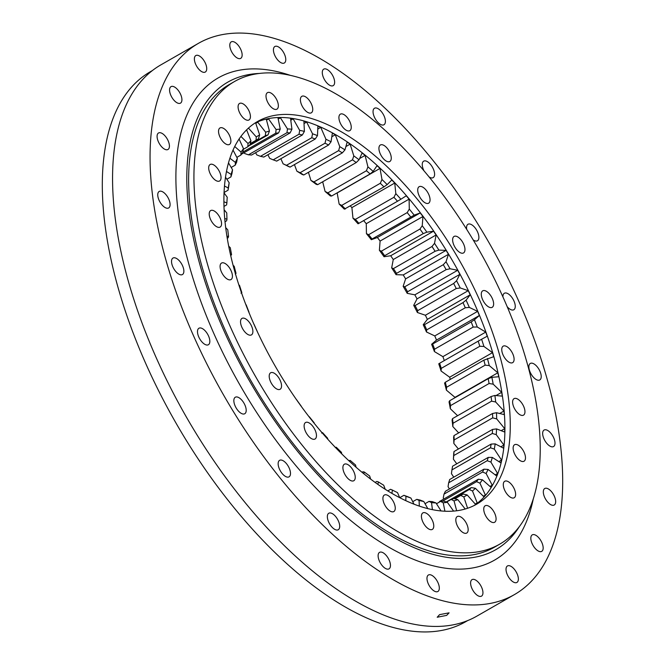 <?xml version="1.0" encoding="UTF-8"?>
<svg xmlns="http://www.w3.org/2000/svg" width="665" height="665" viewBox="0 0 665 665"><rect width="100%" height="100%" fill="white"/><g stroke="black" fill="none" stroke-linecap="round" stroke-linejoin="round"><path stroke-width="1" d="M304.021 123.557L306.656 122.044A220.14 106.018 60.2 0 0 305.277 121.629A220.14 106.018 60.2 0 0 303.905 121.23L304.395 131.404L302.367 134.97A204.995 98.728 60.2 0 0 299.026 134.23L260.464 156.333A204.995 98.728 -119.8 0 1 263.797 157.081L302.367 134.97M310.547 118.245A220.489 106.192 -119.8 0 1 482.05 305.667A220.489 106.192 -119.8 0 1 476.738 504.145A220.489 106.192 -119.8 0 1 423.622 507.47A220.489 106.192 -119.8 0 1 252.118 320.056A220.489 106.192 -119.8 0 1 257.43 121.57A220.489 106.192 -119.8 0 1 310.547 118.245M474.012 505.6A220.489 106.192 60.2 0 0 475.442 305.85A220.489 106.192 60.2 0 0 305.185 121.321A220.489 106.192 60.2 0 0 254.795 123.183M274.62 109.309A9.51 4.58 60.2 0 0 276.914 109.168A9.51 4.58 60.2 0 0 277.139 100.606A9.51 4.58 60.2 0 0 269.741 92.518A9.51 4.58 60.2 0 0 267.455 92.668A9.51 4.58 60.2 0 0 267.222 101.221A9.51 4.58 60.2 0 0 274.62 109.309M246.698 120.099A9.51 4.58 60.2 0 0 248.993 119.958A9.51 4.58 60.2 0 0 249.217 111.396A9.51 4.58 60.2 0 0 241.819 103.308A9.51 4.58 60.2 0 0 239.533 103.457A9.51 4.58 60.2 0 0 239.3 112.011A9.51 4.58 60.2 0 0 246.698 120.099M227.147 144.596A9.51 4.58 60.2 0 0 229.442 144.455A9.51 4.58 60.2 0 0 229.666 135.893A9.51 4.58 60.2 0 0 222.268 127.813A9.51 4.58 60.2 0 0 219.982 127.954A9.51 4.58 60.2 0 0 219.749 136.516A9.51 4.58 60.2 0 0 227.147 144.596M217.297 181.138A9.51 4.58 60.2 0 0 219.591 180.988A9.51 4.58 60.2 0 0 219.824 172.426A9.51 4.58 60.2 0 0 212.426 164.346A9.51 4.58 60.2 0 0 210.132 164.488A9.51 4.58 60.2 0 0 209.899 173.05A9.51 4.58 60.2 0 0 217.297 181.138M217.829 227.222A9.51 4.58 60.2 0 0 220.115 227.081A9.51 4.58 60.2 0 0 220.348 218.519A9.51 4.58 60.2 0 0 212.95 210.431A9.51 4.58 60.2 0 0 210.655 210.572A9.51 4.58 60.2 0 0 210.431 219.134A9.51 4.58 60.2 0 0 217.829 227.222M228.685 279.716A9.51 4.58 60.2 0 0 230.979 279.574A9.51 4.58 60.2 0 0 231.212 271.012A9.51 4.58 60.2 0 0 223.814 262.924A9.51 4.58 60.2 0 0 221.52 263.074A9.51 4.58 60.2 0 0 221.295 271.628A9.51 4.58 60.2 0 0 228.685 279.716M249.151 335.044A9.51 4.58 60.2 0 0 251.445 334.894A9.51 4.58 60.2 0 0 251.669 326.332A9.51 4.58 60.2 0 0 244.271 318.252A9.51 4.58 60.2 0 0 241.985 318.394A9.51 4.58 60.2 0 0 241.752 326.956A9.51 4.58 60.2 0 0 249.151 335.044M277.812 389.424A9.51 4.58 60.2 0 0 280.106 389.283A9.51 4.58 60.2 0 0 280.331 380.721A9.51 4.58 60.2 0 0 272.941 372.641A9.51 4.58 60.2 0 0 270.647 372.782A9.51 4.58 60.2 0 0 270.414 381.344A9.51 4.58 60.2 0 0 277.812 389.424M312.725 439.166A9.51 4.58 60.2 0 0 315.019 439.025A9.51 4.58 60.2 0 0 315.252 430.463A9.51 4.58 60.2 0 0 307.853 422.375A9.51 4.58 60.2 0 0 305.559 422.524A9.51 4.58 60.2 0 0 305.335 431.086A9.51 4.58 60.2 0 0 312.725 439.166M351.511 480.87A9.51 4.58 60.2 0 0 353.805 480.729A9.51 4.58 60.2 0 0 354.029 472.167A9.51 4.58 60.2 0 0 346.64 464.087A9.51 4.58 60.2 0 0 344.345 464.228A9.51 4.58 60.2 0 0 344.113 472.79A9.51 4.58 60.2 0 0 351.511 480.87M391.527 511.701A9.51 4.58 60.2 0 0 393.813 511.551A9.51 4.58 60.2 0 0 394.046 502.989A9.51 4.58 60.2 0 0 386.648 494.91A9.51 4.58 60.2 0 0 384.353 495.051A9.51 4.58 60.2 0 0 384.129 503.613A9.51 4.58 60.2 0 0 391.527 511.701M430.039 529.548A9.51 4.58 60.2 0 0 432.333 529.398A9.51 4.58 60.2 0 0 432.558 520.845A9.51 4.58 60.2 0 0 425.159 512.757A9.51 4.58 60.2 0 0 422.874 512.898A9.51 4.58 60.2 0 0 422.641 521.46A9.51 4.58 60.2 0 0 430.039 529.548M464.428 533.197A9.51 4.58 60.2 0 0 466.722 533.056A9.51 4.58 60.2 0 0 466.946 524.494A9.51 4.58 60.2 0 0 459.548 516.414A9.51 4.58 60.2 0 0 457.262 516.555A9.51 4.58 60.2 0 0 457.03 525.117A9.51 4.58 60.2 0 0 464.428 533.197M492.349 522.407A9.51 4.58 60.2 0 0 494.635 522.266A9.51 4.58 60.2 0 0 494.868 513.704A9.51 4.58 60.2 0 0 487.47 505.624A9.51 4.58 60.2 0 0 485.184 505.766A9.51 4.58 60.2 0 0 484.951 514.328A9.51 4.58 60.2 0 0 492.349 522.407M511.9 497.91A9.51 4.58 60.2 0 0 514.186 497.769A9.51 4.58 60.2 0 0 514.419 489.207A9.51 4.58 60.2 0 0 507.021 481.119A9.51 4.58 60.2 0 0 504.735 481.269A9.51 4.58 60.2 0 0 504.502 489.831A9.51 4.58 60.2 0 0 511.9 497.91M521.751 461.377A9.51 4.58 60.2 0 0 524.037 461.227A9.51 4.58 60.2 0 0 524.269 452.665A9.51 4.58 60.2 0 0 516.871 444.586A9.51 4.58 60.2 0 0 514.577 444.727A9.51 4.58 60.2 0 0 514.353 453.289A9.51 4.58 60.2 0 0 521.751 461.377M521.219 415.284A9.51 4.58 60.2 0 0 523.513 415.143A9.51 4.58 60.2 0 0 523.746 406.581A9.51 4.58 60.2 0 0 516.348 398.501A9.51 4.58 60.2 0 0 514.053 398.643A9.51 4.58 60.2 0 0 513.829 407.204A9.51 4.58 60.2 0 0 521.219 415.284M510.363 362.791A9.51 4.58 60.2 0 0 512.649 362.649A9.51 4.58 60.2 0 0 512.881 354.088A9.51 4.58 60.2 0 0 505.483 346.008A9.51 4.58 60.2 0 0 503.189 346.149A9.51 4.58 60.2 0 0 502.964 354.711A9.51 4.58 60.2 0 0 510.363 362.791M489.897 307.471A9.51 4.58 60.2 0 0 492.191 307.321A9.51 4.58 60.2 0 0 492.416 298.76A9.51 4.58 60.2 0 0 485.018 290.68A9.51 4.58 60.2 0 0 482.732 290.821A9.51 4.58 60.2 0 0 482.499 299.383A9.51 4.58 60.2 0 0 489.897 307.471M461.236 253.082A9.51 4.58 60.2 0 0 463.522 252.941A9.51 4.58 60.2 0 0 463.754 244.379A9.51 4.58 60.2 0 0 456.356 236.291A9.51 4.58 60.2 0 0 454.062 236.441A9.51 4.58 60.2 0 0 453.838 244.994A9.51 4.58 60.2 0 0 461.236 253.082M426.323 203.34A9.51 4.58 60.2 0 0 428.609 203.199A9.51 4.58 60.2 0 0 428.842 194.637A9.51 4.58 60.2 0 0 421.444 186.557A9.51 4.58 60.2 0 0 419.15 186.699A9.51 4.58 60.2 0 0 418.925 195.261A9.51 4.58 60.2 0 0 426.323 203.34M387.537 161.637A9.51 4.58 60.2 0 0 389.823 161.495A9.51 4.58 60.2 0 0 390.056 152.933A9.51 4.58 60.2 0 0 382.658 144.845A9.51 4.58 60.2 0 0 380.363 144.995A9.51 4.58 60.2 0 0 380.139 153.557A9.51 4.58 60.2 0 0 387.537 161.637M347.521 130.814A9.51 4.58 60.2 0 0 349.815 130.664A9.51 4.58 60.2 0 0 350.039 122.102A9.51 4.58 60.2 0 0 342.641 114.023A9.51 4.58 60.2 0 0 340.355 114.164A9.51 4.58 60.2 0 0 340.123 122.726A9.51 4.58 60.2 0 0 347.521 130.814M309.009 112.959A9.51 4.58 60.2 0 0 311.303 112.817A9.51 4.58 60.2 0 0 311.528 104.255A9.51 4.58 60.2 0 0 304.129 96.176A9.51 4.58 60.2 0 0 301.844 96.317A9.51 4.58 60.2 0 0 301.611 104.879A9.51 4.58 60.2 0 0 309.009 112.959M234.479 81.537L229.184 84.58A266.632 128.411 60.2 0 0 222.758 324.603A266.632 128.411 60.2 0 0 430.155 551.235A266.632 128.411 60.2 0 0 494.386 547.22L499.689 544.178A266.632 128.411 60.2 0 0 506.107 304.163A266.632 128.411 60.2 0 0 298.71 77.522A266.632 128.411 60.2 0 0 234.479 81.537A266.632 128.411 60.2 0 0 228.062 321.561A266.632 128.411 60.2 0 0 435.459 548.201A266.632 128.411 60.2 0 0 499.689 544.178M230.738 255.792L231.57 254.537A207.812 100.083 -119.8 0 1 230.281 247.704L228.677 246.158M227.239 238.286L228.095 237.796L228.544 236.407A207.812 100.083 -119.8 0 1 227.796 229.874L225.659 227.555M224.994 221.753L226.624 220.822L226.981 219.151A207.812 100.083 -119.8 0 1 226.773 212.983L224.088 209.724M223.964 206.416L226.607 204.903L226.89 202.95A207.812 100.083 -119.8 0 1 227.231 197.231L224.022 192.858M224.454 186.017L228.278 187.987A207.812 100.083 -119.8 0 1 229.167 182.767L228.685 186.524A204.995 98.728 60.2 0 0 228.053 190.207L224.038 192.509M226.457 171.445L231.121 174.43A207.812 100.083 -119.8 0 1 232.55 169.766L231.952 173.615A204.995 98.728 60.2 0 0 230.938 176.915L226.856 179.251M256.881 139.758L258.411 138.885A204.995 98.728 60.2 0 0 257.638 139.317A204.995 98.728 60.2 0 0 256.033 140.282L250.24 143.598M243.382 149.292L247.846 146.732A204.995 98.728 60.2 0 1 249.915 144.829L250.971 140.864A207.812 100.083 -119.8 0 0 248.053 143.557L247.846 146.732M229.882 158.22L235.402 162.418A207.812 100.083 -119.8 0 1 237.355 158.37L236.615 162.285A204.995 98.728 60.2 0 0 235.235 165.153L231.196 167.464M236.831 157.381L240.888 155.053A204.995 98.728 60.2 0 1 242.625 152.659L243.515 148.702A207.812 100.083 -119.8 0 0 241.062 152.094L240.888 155.053M248.585 146.034L268.012 134.895A204.995 98.728 60.2 0 0 265.352 135.76L249.982 144.571M241.503 154.172L278.618 132.9A204.995 98.728 60.2 0 0 275.692 133.233L242.742 152.127M290.106 132.925A204.995 98.728 60.2 0 0 286.964 132.726L248.402 154.829A204.995 98.728 -119.8 0 1 251.545 155.036L290.106 132.925L291.935 129.226A207.812 100.083 -119.8 0 0 287.488 128.935L286.964 132.726M403.929 495.3A204.995 98.728 60.2 0 0 407.421 496.572L410.912 498.052A207.812 100.083 -119.8 0 1 405.974 496.256L403.929 495.3L399.756 497.694M387.803 490.895L390.563 489.307L392.408 490.072A207.812 100.083 -119.8 0 0 397.504 492.599L399.723 497.678M375.143 482.416L376.856 481.435L378.493 481.992A207.812 100.083 -119.8 0 0 383.705 485.217L385.226 489.274M362.043 472.283L362.965 471.751L364.403 472.084A207.812 100.083 -119.8 0 0 369.665 475.974L370.629 479.074M348.709 460.562L350.28 460.471A207.812 100.083 -119.8 0 0 355.534 464.985L356.083 467.221M489.083 383.514A204.995 98.728 60.2 0 0 488.168 378.676L449.607 400.787A204.995 98.728 -119.8 0 1 450.521 405.617L489.083 383.514L493.181 384.162A207.812 100.083 -119.8 0 0 491.884 377.321L488.168 378.676M491.618 401.145A204.995 98.728 60.2 0 0 491.078 396.523L452.516 418.626A204.995 98.728 -119.8 0 1 453.048 423.248L491.618 401.145L495.666 401.993A207.812 100.083 -119.8 0 0 494.91 395.451L491.078 396.523M492.699 417.853A204.995 98.728 60.2 0 0 492.549 413.497L453.987 435.6A204.995 98.728 -119.8 0 1 454.137 439.964L492.699 417.853L496.689 418.875A207.812 100.083 -119.8 0 0 496.481 412.707L492.549 413.497M492.316 433.464A204.995 98.728 60.2 0 0 492.565 429.415L454.004 451.527A204.995 98.728 -119.8 0 1 453.754 455.567L492.316 433.464L496.223 434.636A207.812 100.083 -119.8 0 0 496.572 428.908L492.565 429.415M482.557 472.025A204.995 98.728 60.2 0 0 483.937 469.166L445.375 491.277A204.995 98.728 -119.8 0 1 443.996 494.137L482.557 472.025L486.107 473.488A207.812 100.083 -119.8 0 0 488.052 469.44L483.937 469.166M448.659 482.807A204.995 98.728 -119.8 0 0 449.673 479.515L488.235 457.404A204.995 98.728 60.2 0 1 487.221 460.695L448.659 482.807L448.06 486.655L449.415 488.958M451.926 469.906A204.995 98.728 -119.8 0 0 452.557 466.215L491.119 444.104A204.995 98.728 60.2 0 1 490.487 447.794L451.926 469.906L451.444 473.655L453.754 477.171M452.873 498.883L469.257 489.49A204.995 98.728 60.2 0 0 471.327 487.586L446.257 501.95M439.108 502.25A204.995 98.728 -119.8 0 0 439.723 501.368L478.285 479.265A204.995 98.728 60.2 0 1 476.547 481.66L442.433 501.219M454.843 498.825L460.762 495.433A204.995 98.728 60.2 0 0 461.535 495.001A204.995 98.728 60.2 0 0 463.139 494.037L454.802 498.817M451.161 499.423A204.995 98.728 60.2 0 0 453.829 498.55L457.786 499.623A207.812 100.083 -119.8 0 1 454.02 500.861L451.161 499.423L446.572 502.05M440.554 501.418A204.995 98.728 60.2 0 0 443.48 501.077L447.354 502.299A207.812 100.083 -119.8 0 1 443.223 502.773L440.554 501.418L436.498 503.746M429.066 501.385A204.995 98.728 60.2 0 0 432.208 501.593L435.974 502.923A207.812 100.083 -119.8 0 1 431.527 502.632L429.066 501.385L425.026 503.704M416.814 499.34A204.995 98.728 60.2 0 0 420.147 500.088L423.788 501.501A207.812 100.083 -119.8 0 1 419.066 500.454L416.814 499.34L412.732 501.684M328.61 145.003A204.995 98.728 60.2 0 0 325.01 143.224L286.44 165.327A204.995 98.728 -119.8 0 1 290.048 167.114L328.61 145.003L331.054 141.786A207.812 100.083 -119.8 0 0 325.95 139.259L325.01 143.224M342.317 152.883A204.995 98.728 60.2 0 0 338.635 150.606L300.073 172.709A204.995 98.728 -119.8 0 1 303.755 174.995L342.317 152.883L344.96 149.874A207.812 100.083 -119.8 0 0 339.757 146.641L338.635 150.606M356.216 162.568A204.995 98.728 60.2 0 0 352.5 159.816L313.93 181.919A204.995 98.728 -119.8 0 1 317.646 184.671L356.216 162.568L359.05 159.775A207.812 100.083 -119.8 0 0 353.797 155.884L352.5 159.816M370.147 173.939A204.995 98.728 60.2 0 0 366.432 170.747L327.87 192.85A204.995 98.728 -119.8 0 1 331.577 196.042L370.147 173.939L373.173 171.395A207.812 100.083 -119.8 0 0 367.928 166.873L366.432 170.747M410.646 216.89A204.995 98.728 60.2 0 0 407.188 212.601L368.626 234.703A204.995 98.728 -119.8 0 1 372.084 238.993L414.179 215.152A207.812 100.083 -119.8 0 0 409.291 209.084L407.188 212.601M423.223 233.623A204.995 98.728 60.2 0 0 419.931 229.059L381.369 251.171A204.995 98.728 -119.8 0 1 384.653 255.726L423.223 233.623L426.888 232.168A207.812 100.083 -119.8 0 0 422.233 225.718L419.931 229.059M355.368 219.392L393.929 197.281A204.995 98.728 60.2 0 1 397.512 201.246L358.044 223.797A207.812 100.083 60.2 0 0 352.974 218.187L355.368 219.392A204.995 98.728 -119.8 0 1 358.95 223.357M341.735 205.385L380.297 183.282A204.995 98.728 60.2 0 1 383.963 186.882L344.32 209.159A207.812 100.083 60.2 0 0 339.142 204.064L341.735 205.385A204.995 98.728 -119.8 0 1 345.401 208.985M435.093 251.279A204.995 98.728 60.2 0 0 432.001 246.491L393.439 268.594A204.995 98.728 -119.8 0 1 396.531 273.382L435.093 251.279L438.892 250.107A207.812 100.083 -119.8 0 0 434.519 243.34L432.001 246.491M446.149 269.649A204.995 98.728 60.2 0 0 443.289 264.695L404.727 286.798A204.995 98.728 -119.8 0 1 407.587 291.76L446.149 269.649L450.047 268.768A207.812 100.083 -119.8 0 0 445.999 261.752L443.289 264.695M456.248 288.543A204.995 98.728 60.2 0 0 453.655 283.465L415.093 305.576A204.995 98.728 -119.8 0 1 417.687 310.655L456.248 288.543L460.23 287.945A207.812 100.083 -119.8 0 0 456.556 280.763L453.655 283.465M465.292 307.754A204.995 98.728 60.2 0 0 462.99 302.617L424.428 324.719A204.995 98.728 -119.8 0 1 426.731 329.857L465.292 307.754L469.34 307.43A207.812 100.083 -119.8 0 0 466.082 300.156L462.99 302.617M473.172 327.064A204.995 98.728 60.2 0 0 471.194 321.918L432.632 344.021A204.995 98.728 -119.8 0 1 434.611 349.175L473.172 327.064L477.271 327.005A207.812 100.083 -119.8 0 0 474.461 319.724L471.194 321.918M479.814 346.266A204.995 98.728 60.2 0 0 478.168 341.17L439.607 363.273A204.995 98.728 -119.8 0 1 441.252 368.377L479.814 346.266L483.929 346.465A207.812 100.083 -119.8 0 0 481.601 339.25L478.168 341.17M445.292 382.267L483.854 360.164A204.995 98.728 60.2 0 1 485.142 365.151L446.572 387.263L446.406 390.147A207.812 100.083 60.2 0 0 444.586 383.082L445.292 382.267A204.995 98.728 -119.8 0 1 446.572 387.263M248.402 154.829L244.637 153.499L244.113 152.676M450.521 405.617L450.33 408.726A207.812 100.083 60.2 0 0 449.033 401.884L449.607 400.787M453.048 423.248L452.815 426.548A207.812 100.083 60.2 0 0 452.067 420.014L452.516 418.626M454.137 439.964L453.838 443.439A207.812 100.083 60.2 0 0 453.63 437.271L453.987 435.6M453.754 455.567L453.38 459.199A207.812 100.083 60.2 0 0 453.721 453.472L454.004 451.527M443.996 494.137L443.256 498.052L443.779 499.041M290.048 167.114L288.203 166.35A207.812 100.083 60.2 0 0 283.107 163.823L286.44 165.327M303.755 174.995L302.118 174.438A207.812 100.083 60.2 0 0 296.906 171.204L300.073 172.709M317.646 184.671L316.207 184.338A207.812 100.083 60.2 0 0 310.946 180.448L313.93 181.919M331.577 196.042L330.33 195.959A207.812 100.083 60.2 0 0 325.077 191.437L327.87 192.85M372.084 238.993L371.328 239.708A207.812 100.083 60.2 0 0 366.44 233.648L368.626 234.703M384.653 255.726L384.046 256.732A207.812 100.083 60.2 0 0 379.382 250.281L381.369 251.171M396.531 273.382L396.041 274.67A207.812 100.083 60.2 0 0 391.668 267.895L393.439 268.594M407.587 291.76L407.196 293.332A207.812 100.083 60.2 0 0 403.148 286.316L404.727 286.798M417.687 310.655L417.387 312.508A207.812 100.083 60.2 0 0 413.713 305.326L415.093 305.576M426.731 329.857L426.489 331.993A207.812 100.083 60.2 0 0 423.231 324.719L424.428 324.719M434.611 349.175L434.42 351.569A207.812 100.083 60.2 0 0 431.61 344.287L432.632 344.021M441.252 368.377L441.086 371.02A207.812 100.083 60.2 0 0 438.759 363.813L439.607 363.273M235.352 273.539L236.025 273.34L235.319 274.155M236.025 273.34A207.812 100.083 -119.8 0 1 234.205 266.274L233.091 265.343M228.278 187.987L228.053 190.207M231.121 174.43L230.938 176.915M248.461 128.087L256.283 136.915A207.812 100.083 -119.8 0 1 259.649 134.937L258.411 138.885M256.283 136.915L256.033 140.282M235.402 162.418L235.235 165.153M255.784 123.341L257.746 122.219L265.668 132.235A207.812 100.083 -119.8 0 1 269.441 131.005L268.012 134.895M265.668 132.235L265.352 135.76M266.515 120.116L268.577 118.935L276.108 129.567A207.812 100.083 -119.8 0 1 280.239 129.093L278.618 132.9M276.108 129.567L275.692 133.233M341.735 453.854L341.469 452.358A207.812 100.083 -119.8 0 1 336.291 447.271L335.21 447.437M314.179 423.223L314.171 422.774A207.812 100.083 -119.8 0 1 309.283 416.714L309.084 416.78M327.729 439.133L327.637 438.235A207.812 100.083 -119.8 0 1 322.567 432.632L321.661 433.073M301.212 406.29L301.228 406.14A207.812 100.083 -119.8 0 1 296.565 399.69L296.515 399.698M257.355 331.735L257.38 331.702A207.812 100.083 -119.8 0 1 254.121 324.429L254.005 324.379M248.851 312.267L249.001 312.143A207.812 100.083 -119.8 0 1 246.191 304.853L245.834 304.645M241.495 292.808L241.004 293.149M241.852 292.617A207.812 100.083 -119.8 0 1 239.525 285.401L238.835 284.903M498.85 461.601L501.518 460.072A220.14 106.018 60.2 0 1 500.853 462.89L492.333 457.429L488.235 457.404M492.333 457.429A207.812 100.083 -119.8 0 1 490.903 462.092L487.221 460.695M500.87 446.805L503.895 445.068A220.14 106.018 60.2 0 1 503.546 448.193L495.184 443.871L491.119 444.104M495.184 443.871A207.812 100.083 -119.8 0 1 494.295 449.091L490.487 447.794M483.305 496.215L485.375 495.026A220.14 106.018 60.2 0 1 483.846 496.755L475.409 488.301A207.812 100.083 -119.8 0 1 472.483 490.994L469.257 489.49M475.409 488.301L471.327 487.586M489.989 486.456L492.208 485.184A220.14 106.018 60.2 0 1 490.953 487.304L482.391 479.764L478.285 479.265M482.391 479.764A207.812 100.083 -119.8 0 1 479.939 483.156L476.547 481.66M475.226 504.028L477.196 502.898A220.14 106.018 60.2 0 1 475.4 504.228L467.179 494.943A207.812 100.083 -119.8 0 1 463.813 496.921L460.762 495.433M467.179 494.943L463.139 494.037M352.974 218.187L351.893 207.605L394.744 183.041L395.825 193.623L393.929 197.281M395.825 193.623A207.812 100.083 -119.8 0 1 400.887 199.234L397.512 201.246M339.142 204.064L337.172 192.975L380.014 168.411L381.984 179.5L380.297 183.282M381.984 179.5A207.812 100.083 -119.8 0 1 387.171 184.596L383.963 186.882M450.305 379.391A220.14 106.018 60.2 0 0 449.656 377.205L492.507 352.641A220.14 106.018 60.2 0 1 493.688 356.714L483.854 360.164M487.428 358.518A207.812 100.083 -119.8 0 1 489.257 365.584L485.142 365.151M260.464 156.333L256.823 154.92L255.584 152.717M290.78 120.215L293.165 118.844L299.674 130.357L299.026 134.23M299.674 130.357A207.812 100.083 -119.8 0 1 304.395 131.404M273.19 159.849L311.752 137.746A204.995 98.728 60.2 0 1 315.243 139.01L276.682 161.121A204.995 98.728 -119.8 0 0 273.19 159.849L269.699 158.37L267.879 154.737M456.764 463.804L453.38 459.199M458.401 449L453.838 443.439M458.675 432.915L452.815 426.548M457.603 415.708L450.33 408.726M455.06 397.662A220.14 106.018 60.2 0 0 454.985 397.354L446.406 390.147M449.656 377.205L441.086 371.02M444.295 360.588A220.14 106.018 60.2 0 0 442.898 356.648L434.42 351.569M426.489 331.993L434.777 335.925A220.14 106.018 60.2 0 1 436.506 340.073L431.61 344.287M417.387 312.508L425.392 315.243A220.14 106.018 60.2 0 1 427.362 319.366L423.231 324.719M407.196 293.332L414.835 294.836A220.14 106.018 60.2 0 1 417.03 298.884L413.713 305.326M396.041 274.67L403.223 274.936A220.14 106.018 60.2 0 1 405.625 278.868L403.148 286.316M384.046 256.732L390.696 255.751A220.14 106.018 60.2 0 1 393.273 259.525L391.668 267.895M371.328 239.708L377.379 237.496A220.14 106.018 60.2 0 1 380.097 241.062L379.382 250.281M363.664 220.647A220.14 106.018 60.2 0 1 366.257 223.698L366.44 233.648M351.893 207.605A220.14 106.018 60.2 0 0 350.447 206.092M322.691 181.778L325.077 191.437M308.41 172.318L310.946 180.448M294.429 164.604L296.906 171.204M280.871 158.719L283.107 163.823M230.472 254.629L231.57 254.537M226.906 236.258L228.544 236.407M224.695 218.585L226.981 219.151M223.872 201.786L226.89 202.95M225.477 177.164L229.167 182.767M228.477 162.842L232.55 169.766M233.016 150.057L237.355 158.37M234.703 146.491L241.062 152.094M239.076 139.002L243.515 148.702M240.913 136.408L248.053 143.557M246.607 129.833L250.971 140.864M257.746 122.219A220.14 106.018 60.2 0 0 255.717 123.133L259.649 134.937M268.577 118.935A220.14 106.018 60.2 0 0 266.324 119.417L269.441 131.005M278.219 119.068L280.422 117.805A220.14 106.018 60.2 0 0 277.978 117.855L280.239 129.093M280.422 117.805L287.488 128.935M293.165 118.844A220.14 106.018 60.2 0 0 290.555 118.461L291.935 129.226M306.656 122.044L312.542 133.806A207.812 100.083 -119.8 0 1 317.479 135.61L315.243 139.01M317.762 129.085L320.754 127.372A220.14 106.018 60.2 0 0 317.895 126.134L317.479 135.61M320.754 127.372L325.95 139.259M331.81 136.757L335.301 134.762A220.14 106.018 60.2 0 0 332.359 133.116L331.054 141.786M335.301 134.762L339.757 146.641M345.891 146.566L350.131 144.139A220.14 106.018 60.2 0 0 347.147 142.111L344.96 149.874M350.131 144.139L353.797 155.884M359.607 158.536L365.093 155.394A220.14 106.018 60.2 0 0 362.101 153L359.05 159.775M365.093 155.394L367.928 166.873M380.014 168.411A220.14 106.018 60.2 0 0 377.038 165.676L373.173 171.395M394.744 183.041A220.14 106.018 60.2 0 0 391.818 179.999L387.171 184.596M366.257 223.698L409.1 199.134A220.14 106.018 60.2 0 0 406.265 195.809L400.887 199.234M409.1 199.134L409.291 209.084M380.097 241.062L422.948 216.499A220.14 106.018 60.2 0 0 420.222 212.933L414.179 215.152M422.948 216.499L422.233 225.718M393.273 259.525L436.115 234.961A220.14 106.018 60.2 0 0 433.547 231.187L426.888 232.168M436.115 234.961L434.519 243.34M405.625 278.868L448.476 254.304A220.14 106.018 60.2 0 0 446.074 250.373L438.892 250.107M448.476 254.304L445.999 261.752M417.03 298.884L459.881 274.329A220.14 106.018 60.2 0 0 457.678 270.281L450.047 268.768M459.881 274.329L456.556 280.763M427.362 319.366L470.213 294.803A220.14 106.018 60.2 0 0 468.235 290.68L460.23 287.945M470.213 294.803L466.082 300.156M436.506 340.073L479.357 315.509A220.14 106.018 60.2 0 0 477.628 311.361L469.34 307.43M479.357 315.509L474.461 319.724M481.601 339.25L487.212 336.224A220.14 106.018 60.2 0 0 485.749 332.093L477.271 327.005M492.507 352.641L483.929 346.465M491.884 377.321L498.725 376.756A220.14 106.018 60.2 0 0 497.836 372.791L489.257 365.584M494.91 395.451L502.258 396.132A220.14 106.018 60.2 0 0 501.668 392.317L493.181 384.162M496.481 412.707L504.245 414.628A220.14 106.018 60.2 0 0 503.97 411.012L495.666 401.993M496.572 428.908L504.677 432.05A220.14 106.018 60.2 0 0 504.718 428.659L496.689 418.875M503.895 445.068L496.223 434.636M501.518 460.072L494.295 449.091M488.052 469.44L496.647 475.974A220.14 106.018 60.2 0 0 497.603 473.488L490.903 462.092M492.208 485.184L486.107 473.488M485.375 495.026L479.939 483.156M477.196 502.898L472.483 490.994M467.595 508.268L463.813 496.921M465.217 509.016L457.786 499.623M456.689 510.77L454.02 500.861M453.588 511.094L447.354 502.299M444.918 511.227L443.223 502.773M441.061 510.953L435.974 502.923M432.425 509.656L431.527 502.632M427.803 508.617L423.788 501.501M419.332 506.115L419.066 500.454M413.971 504.161L410.912 498.052M405.783 500.662L405.974 496.256M391.909 493.363L392.408 490.072M377.836 484.328L378.493 481.992M363.705 473.646L364.403 472.084M349.64 461.419L350.28 460.471M335.767 447.786L336.291 447.271M312.542 133.806L311.752 137.746M442.898 356.648L485.749 332.093M434.777 335.925L477.628 311.361M425.392 315.243L468.235 290.68M414.835 294.836L457.678 270.281M403.223 274.936L446.074 250.373M390.696 255.751L433.547 231.187M377.379 237.496L420.222 212.933M495.201 474.868L497.603 473.488M501.177 430.687L504.718 428.659M499.639 413.489L503.97 411.012M496.024 395.559L501.668 392.317M454.985 397.354L497.836 372.791M439.59 614.635L437.196 617.245L446.664 615.383L449.091 612.847L439.59 614.635M238.411 58.512A9.51 4.58 60.2 0 0 240.705 58.362A9.51 4.58 60.2 0 0 240.929 49.8A9.51 4.58 60.2 0 0 233.531 41.72A9.51 4.58 60.2 0 0 231.245 41.862A9.51 4.58 60.2 0 0 231.013 50.424A9.51 4.58 60.2 0 0 238.411 58.512M202.991 72.194A9.51 4.58 60.2 0 0 205.277 72.053A9.51 4.58 60.2 0 0 205.51 63.491A9.51 4.58 60.2 0 0 198.112 55.411A9.51 4.58 60.2 0 0 195.818 55.552A9.51 4.58 60.2 0 0 195.593 64.114A9.51 4.58 60.2 0 0 202.991 72.194M178.187 103.275A9.51 4.58 60.2 0 0 180.481 103.133A9.51 4.58 60.2 0 0 180.705 94.571A9.51 4.58 60.2 0 0 173.307 86.492A9.51 4.58 60.2 0 0 171.021 86.633A9.51 4.58 60.2 0 0 170.789 95.195A9.51 4.58 60.2 0 0 178.187 103.275M157.58 139.567A9.51 4.58 60.2 0 0 167.979 149.484A9.51 4.58 60.2 0 0 168.927 142.909A9.51 4.58 60.2 0 0 158.528 132.983A9.51 4.58 60.2 0 0 157.58 139.567M158.245 198.029A9.51 4.58 60.2 0 0 168.652 207.954A9.51 4.58 60.2 0 0 169.592 201.379A9.51 4.58 60.2 0 0 159.193 191.453A9.51 4.58 60.2 0 0 158.245 198.029M172.027 264.628A9.51 4.58 60.2 0 0 182.434 274.554A9.51 4.58 60.2 0 0 183.374 267.978A9.51 4.58 60.2 0 0 172.975 258.053A9.51 4.58 60.2 0 0 172.027 264.628M197.987 334.819A9.51 4.58 60.2 0 0 208.386 344.744A9.51 4.58 60.2 0 0 209.334 338.161A9.51 4.58 60.2 0 0 198.935 328.244A9.51 4.58 60.2 0 0 197.987 334.819M234.346 403.813A9.51 4.58 60.2 0 0 244.753 413.738A9.51 4.58 60.2 0 0 245.701 407.163A9.51 4.58 60.2 0 0 235.294 397.238A9.51 4.58 60.2 0 0 234.346 403.813M278.643 466.913A9.51 4.58 60.2 0 0 289.051 476.838A9.51 4.58 60.2 0 0 289.998 470.263A9.51 4.58 60.2 0 0 279.591 460.338A9.51 4.58 60.2 0 0 278.643 466.913M335.966 529.897A9.51 4.58 60.2 0 0 338.252 529.747A9.51 4.58 60.2 0 0 338.485 521.185A9.51 4.58 60.2 0 0 331.087 513.106A9.51 4.58 60.2 0 0 328.793 513.247A9.51 4.58 60.2 0 0 328.568 521.809A9.51 4.58 60.2 0 0 335.966 529.897M386.722 568.999A9.51 4.58 60.2 0 0 389.017 568.858A9.51 4.58 60.2 0 0 389.241 560.296A9.51 4.58 60.2 0 0 381.843 552.216A9.51 4.58 60.2 0 0 379.557 552.357A9.51 4.58 60.2 0 0 379.324 560.919A9.51 4.58 60.2 0 0 386.722 568.999M435.583 591.642A9.51 4.58 60.2 0 0 437.878 591.501A9.51 4.58 60.2 0 0 438.102 582.939A9.51 4.58 60.2 0 0 430.704 574.859A9.51 4.58 60.2 0 0 428.418 575.001A9.51 4.58 60.2 0 0 428.185 583.562A9.51 4.58 60.2 0 0 435.583 591.642M479.207 596.281A9.51 4.58 60.2 0 0 481.502 596.139A9.51 4.58 60.2 0 0 481.734 587.577A9.51 4.58 60.2 0 0 474.336 579.489A9.51 4.58 60.2 0 0 472.042 579.639A9.51 4.58 60.2 0 0 471.818 588.201A9.51 4.58 60.2 0 0 479.207 596.281M514.635 582.59A9.51 4.58 60.2 0 0 516.921 582.449A9.51 4.58 60.2 0 0 517.154 573.887A9.51 4.58 60.2 0 0 509.756 565.807A9.51 4.58 60.2 0 0 507.47 565.948A9.51 4.58 60.2 0 0 507.237 574.51A9.51 4.58 60.2 0 0 514.635 582.59M539.44 551.509A9.51 4.58 60.2 0 0 541.726 551.368A9.51 4.58 60.2 0 0 541.958 542.806A9.51 4.58 60.2 0 0 534.56 534.726A9.51 4.58 60.2 0 0 532.266 534.868A9.51 4.58 60.2 0 0 532.042 543.43A9.51 4.58 60.2 0 0 539.44 551.509M543.82 495.093A9.51 4.58 60.2 0 0 554.219 505.018A9.51 4.58 60.2 0 0 555.167 498.434A9.51 4.58 60.2 0 0 544.76 488.517A9.51 4.58 60.2 0 0 543.82 495.093M543.147 436.622A9.51 4.58 60.2 0 0 553.554 446.548A9.51 4.58 60.2 0 0 554.502 439.972A9.51 4.58 60.2 0 0 544.095 430.047A9.51 4.58 60.2 0 0 543.147 436.622M529.365 370.023A9.51 4.58 60.2 0 0 539.772 379.948A9.51 4.58 60.2 0 0 540.72 373.373A9.51 4.58 60.2 0 0 530.313 363.447A9.51 4.58 60.2 0 0 529.365 370.023M507.229 306.773A9.51 4.58 60.2 0 0 513.812 309.757A9.51 4.58 60.2 0 0 514.76 303.182A9.51 4.58 60.2 0 0 504.361 293.257A9.51 4.58 60.2 0 0 502.915 296.889M473.156 239.89A9.51 4.58 60.2 0 0 477.453 240.763A9.51 4.58 60.2 0 0 478.393 234.188A9.51 4.58 60.2 0 0 467.994 224.263A9.51 4.58 60.2 0 0 466.705 229.383M429.041 176.907A9.51 4.58 60.2 0 0 433.156 177.663A9.51 4.58 60.2 0 0 434.104 171.088A9.51 4.58 60.2 0 0 423.696 161.163A9.51 4.58 60.2 0 0 422.749 167.738A9.51 4.58 60.2 0 0 423.996 170.839M381.66 124.895A9.51 4.58 60.2 0 0 383.954 124.754A9.51 4.58 60.2 0 0 384.179 116.192A9.51 4.58 60.2 0 0 376.781 108.104A9.51 4.58 60.2 0 0 374.495 108.254A9.51 4.58 60.2 0 0 374.262 116.816A9.51 4.58 60.2 0 0 381.66 124.895M330.896 85.785A9.51 4.58 60.2 0 0 333.19 85.644A9.51 4.58 60.2 0 0 333.423 77.082A9.51 4.58 60.2 0 0 326.025 69.002A9.51 4.58 60.2 0 0 323.73 69.143A9.51 4.58 60.2 0 0 323.506 77.705A9.51 4.58 60.2 0 0 330.896 85.785M282.043 63.142A9.51 4.58 60.2 0 0 284.329 63A9.51 4.58 60.2 0 0 284.562 54.439A9.51 4.58 60.2 0 0 277.164 46.359A9.51 4.58 60.2 0 0 274.869 46.5A9.51 4.58 60.2 0 0 274.645 55.062A9.51 4.58 60.2 0 0 282.043 63.142M467.695 620.57L465.824 621.65A316.997 152.667 -119.8 0 1 389.457 626.43A316.997 152.667 -119.8 0 1 142.884 356.98A316.997 152.667 -119.8 0 1 150.514 71.621L152.393 70.54M514.377 594.626L476.88 616.123A317.704 153.008 -119.8 0 1 400.347 620.911A317.704 153.008 -119.8 0 1 153.224 350.862A317.704 153.008 -119.8 0 1 160.88 64.862L198.369 43.375A317.704 153.008 60.2 0 0 190.722 329.366A317.704 153.008 60.2 0 0 437.844 599.414A317.704 153.008 60.2 0 0 514.377 594.626A317.704 153.008 60.2 0 0 522.025 308.635A317.704 153.008 60.2 0 0 274.903 38.587A317.704 153.008 60.2 0 0 198.369 43.375M533.222 499.182A277.904 133.84 -119.8 0 1 374.769 538.426A277.904 133.84 -119.8 0 1 190.523 270.081A277.904 133.84 -119.8 0 1 290.264 75.336M519.24 526.796A269.45 129.766 -119.8 0 1 357.762 512.474A269.45 129.766 -119.8 0 1 200.98 268.469A269.45 129.766 -119.8 0 1 259.358 73.449"/></g></svg>
